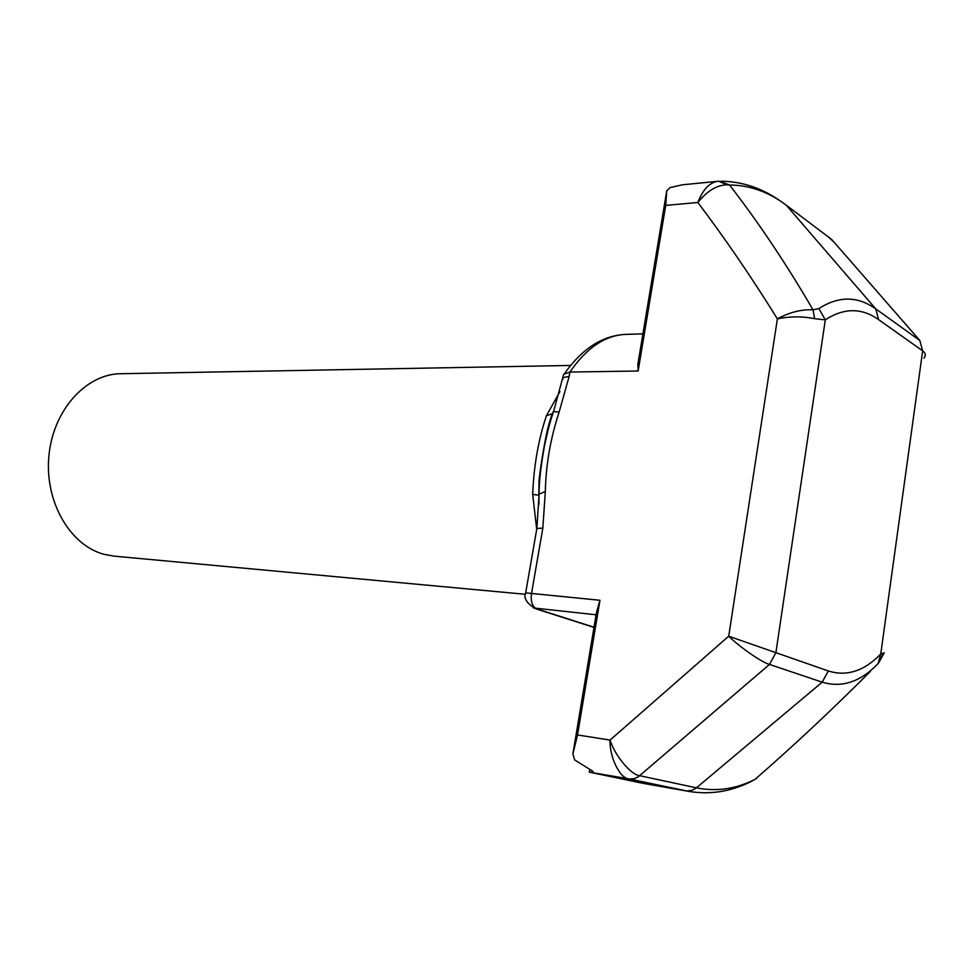 <?xml version="1.0" encoding="UTF-8"?>
<svg xmlns="http://www.w3.org/2000/svg" width="974" height="974" viewBox="0 0 974 974"><rect width="100%" height="100%" fill="white"/><g stroke="black" fill="none" stroke-linecap="round" stroke-linejoin="round"><path stroke-width="1.46" d="M570.581 365.457L120.752 373.724C86.053 373.919 53.046 410.151 48.907 455.832C44.427 501.464 70.043 545.489 104.121 554.34L113.982 556.13L525.473 594.298M923.924 358.274C926.067 355.388 925.641 352.917 922.658 350.859L878.609 319.618C861.625 307.65 843.861 307.735 825.307 319.862L775.888 652.677L769.484 664.426L638.347 776.765L634.561 778.579L629.764 779.03L589.282 772.126L642.925 783.327L688.764 791.399L628.973 778.92C619.89 778.518 609.42 757.163 610.065 740.082C614.74 755.471 631.152 775.134 639.735 775.706L696.422 787.832L822.19 682.165L769.484 664.426C762.07 662.564 739.485 646.931 728.722 636.205L828.326 670.976C846.735 676.747 864.206 671.098 880.752 654.004L884.282 652.763L878.414 663.27M590.792 772.285L593.117 771.432L574.672 759.939L572.895 753.949L577.533 734.968L610.065 740.082L728.722 636.205L777.386 318.839C751.015 276.458 724.51 237.68 697.847 202.495C702.729 189.833 709.255 182.771 717.448 181.322L718.264 181.274M669.905 187.678L682.299 184.804L718.727 181.237L726.994 184.804C716.742 185.097 707.027 191.001 697.847 202.495L665.717 205.404L638.14 371.021L637.824 364.446L666.752 190.867L669.905 187.678M525.668 592.874L599.96 600.276L596.49 612.39M599.96 600.276L577.533 734.968M665.717 205.404L666.752 190.867M564.701 373.31C582.391 348.473 602.711 335.494 625.661 334.386C605.207 335.263 586.628 347.815 569.9 372.056L638.14 371.021M562.85 379.13L563.118 377.595L569.145 376.451L559.125 412.075C550.505 438.251 545.903 464.732 545.33 491.505L542.847 528.127L531.439 593.945C530.574 601.713 532.34 606.692 536.735 608.896L594.018 627.219M782.706 202.641L786.274 205.222C768.656 191.878 749.736 185.133 729.526 185.011C758.478 222.352 786.322 263.954 813.034 309.829L818.878 308.563C838.736 295.865 857.704 295.974 875.772 308.892L919.821 340.498L831.65 239.409L786.274 205.222L875.772 308.892L878.609 319.618M642.925 783.327L686.694 790.961L692.161 790.304L696.422 787.832C716.608 791.874 736.222 788.989 755.252 779.188C793.688 745.719 832.1 709.754 870.5 671.305M818.878 308.563L825.307 319.862L814.617 318.705C802.698 316.233 790.291 316.282 777.386 318.839C789.61 312.264 801.48 309.257 813.034 309.829L814.617 318.705M719.226 181.213L729.526 185.011L726.994 184.804M834.194 242.331L828.448 236.999M688.764 791.399C710.083 794.869 730.67 791.679 750.516 781.818L756.615 778.409M828.326 670.976L822.19 682.165C841.877 688.082 860.505 681.897 878.085 663.611L880.752 654.004L922.658 350.859L919.821 340.498M536.711 529.442L532.681 494.378C533.837 465.621 538.439 439.384 546.463 415.654L559.928 391.548M532.681 494.378L538.695 495.206M552.611 413.67L546.463 415.654M538.756 494.719C539.73 465.389 544.612 437.655 553.415 411.527L559.125 412.075M533.399 607.959L596.088 614.789M542.847 528.127L536.869 528.468L525.619 593.19C523.415 598.036 526.666 603.198 535.383 608.677L593.994 627.414M538.768 495.559L539.097 494.122L545.33 491.505M569.145 376.451L569.9 372.056L563.702 374.223L553.695 411.089C550.249 421.864 549.117 424.433 544.515 445.751C540.801 466.266 538.999 482.386 539.097 494.122L536.869 528.468M589.282 772.126L589.635 769.971M572.895 753.949L596.599 611.721M625.661 334.386L642.925 333.839M781.44 201.764C762.825 188.384 742.699 181.529 721.101 181.201M880.289 660.08L883.235 653.043M538.951 504.349L538.975 481.302C540.034 469.748 543.09 452.289 544.417 444.996C546.731 431.665 549.348 421.34 552.246 414.035L553.354 411.442"/></g></svg>
